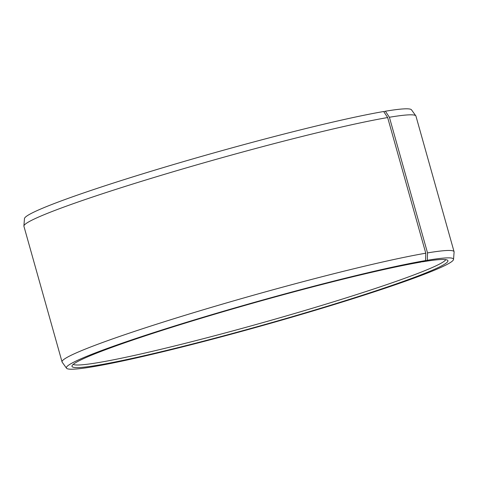 <?xml version="1.0" encoding="UTF-8"?>
<svg xmlns="http://www.w3.org/2000/svg" width="478" height="478" viewBox="0 0 478 478"><rect width="100%" height="100%" fill="white"/><g stroke="black" fill="none" stroke-linecap="round" stroke-linejoin="round"><path stroke-width="0.72" d="M73.212 364.391A193.913 11.836 164.3 0 0 99.591 362.39A193.913 11.836 164.3 0 0 305.394 310.324A193.913 11.836 164.3 0 0 445.831 259.656M387.652 117.552A203.604 12.428 164.3 0 0 167.724 173.365A203.604 12.428 164.3 0 0 23.9 226.004L24.462 218.613A201.065 12.273 164.3 0 1 166.493 166.631A201.065 12.273 164.3 0 1 383.673 111.517L387.652 117.552L425.779 253.203L425.569 260.576L420.783 262.105A195.251 11.92 164.3 0 0 211.067 315.277A195.251 11.92 164.3 0 0 71.987 365.945A195.251 11.92 164.3 0 0 99.113 364.983A195.251 11.92 164.3 0 0 315.211 309.905A195.251 11.92 164.3 0 0 447.689 260.337A195.251 11.92 164.3 0 0 422.456 261.825L422.277 261.627M425.569 260.576A201.065 12.273 164.3 0 0 204.249 316.926A201.065 12.273 164.3 0 0 66.508 368.203A201.065 12.273 164.3 0 0 94.327 366.512A201.065 12.273 164.3 0 0 311.507 311.399A201.065 12.273 164.3 0 0 453.538 259.411A201.065 12.273 164.3 0 0 427.296 260.283L422.456 261.825M425.779 253.203A203.604 12.428 164.3 0 0 203.753 309.636A203.604 12.428 164.3 0 0 62.056 361.936A203.604 12.428 164.3 0 0 62.176 362.187L66.508 368.203M23.9 226.004A203.604 12.428 164.3 0 0 23.924 226.285L62.056 361.936M383.81 111.727L385.393 111.225L389.397 117.259L427.523 252.904L427.296 260.283M453.538 259.411L454.1 252.02A203.604 12.428 164.3 0 0 454.076 251.739L415.944 116.094A203.604 12.428 164.3 0 0 415.824 115.843L411.492 109.826A201.065 12.273 164.3 0 0 385.393 111.225M415.824 115.843A203.604 12.428 164.3 0 0 389.397 117.259M454.076 251.739A203.604 12.428 164.3 0 0 427.523 252.904"/></g></svg>

